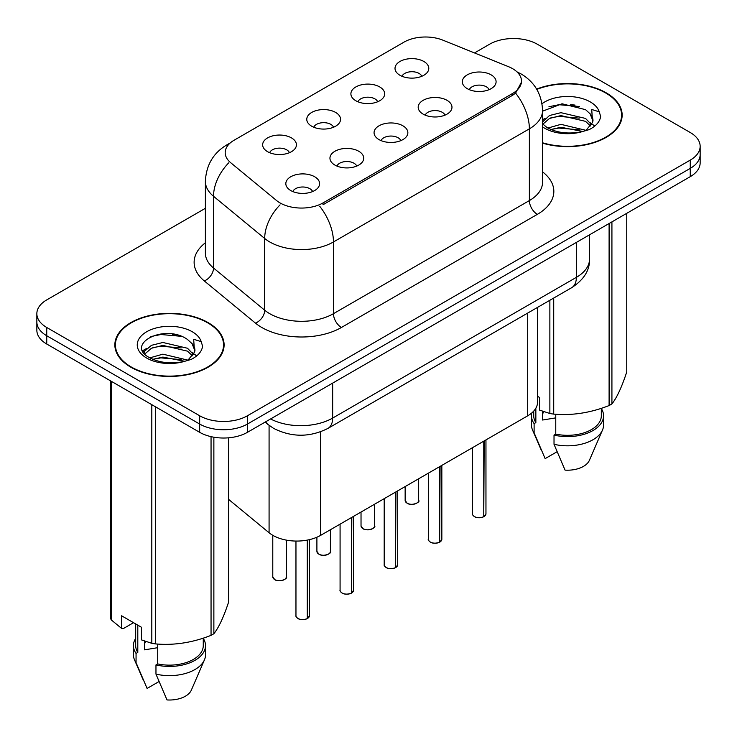 <?xml version="1.0" encoding="UTF-8"?>
<svg xmlns="http://www.w3.org/2000/svg" width="737" height="737" viewBox="0 0 737 737"><rect width="100%" height="100%" fill="white"/><g stroke="black" fill="none" stroke-linecap="round" stroke-linejoin="round"><path stroke-width="1.11" d="M355.833 100.748A16.896 9.756 180 0 1 352.489 97.984A16.896 9.756 180 0 1 358.081 85.861A16.896 9.756 180 0 1 379.73 86.948A16.896 9.756 180 0 1 383.083 97.984A16.896 9.756 180 0 1 355.833 100.748M377.676 101.761A10.134 5.85 0 0 0 374.949 98.905A10.134 5.85 0 0 0 364.962 97.422A10.134 5.85 0 0 0 357.896 101.761M311.714 126.22A16.896 9.756 180 0 1 308.361 123.457A16.896 9.756 180 0 1 313.962 111.342A16.896 9.756 180 0 1 335.611 112.429A16.896 9.756 180 0 1 338.965 123.457A16.896 9.756 180 0 1 311.714 126.22M333.548 127.234A10.134 5.85 0 0 0 330.83 124.378A10.134 5.85 0 0 0 320.844 122.895A10.134 5.85 0 0 0 313.778 127.234M267.595 151.693A16.896 9.756 180 0 1 264.242 148.938A16.896 9.756 180 0 1 269.834 136.815A16.896 9.756 180 0 1 291.483 137.902A16.896 9.756 180 0 1 294.837 148.938A16.896 9.756 180 0 1 267.595 151.693M289.429 152.706A10.134 5.85 0 0 0 286.711 149.851A10.134 5.85 0 0 0 276.725 148.367A10.134 5.85 0 0 0 269.65 152.706M399.961 75.275A16.896 9.756 180 0 1 396.607 72.512A16.896 9.756 180 0 1 402.199 60.388A16.896 9.756 180 0 1 423.849 61.475A16.896 9.756 180 0 1 427.202 72.512A16.896 9.756 180 0 1 399.961 75.275M421.794 76.289A10.134 5.85 0 0 0 419.077 73.433A10.134 5.85 0 0 0 409.09 71.95A10.134 5.85 0 0 0 402.015 76.289M423.13 114.124A16.896 9.756 180 0 1 419.786 111.37A16.896 9.756 180 0 1 425.378 99.246A16.896 9.756 180 0 1 447.027 100.333A16.896 9.756 180 0 1 450.381 111.37A16.896 9.756 180 0 1 423.13 114.124M444.973 115.138A10.134 5.85 0 0 0 442.246 112.291A10.134 5.85 0 0 0 432.26 110.808A10.134 5.85 0 0 0 425.194 115.138M379.011 139.597A16.896 9.756 180 0 1 375.658 136.842A16.896 9.756 180 0 1 381.259 124.719A16.896 9.756 180 0 1 402.909 125.806A16.896 9.756 180 0 1 406.262 136.842A16.896 9.756 180 0 1 379.011 139.597M400.845 140.61A10.134 5.85 0 0 0 398.127 137.764A10.134 5.85 0 0 0 388.141 136.281A10.134 5.85 0 0 0 381.075 140.61M334.893 165.07A16.896 9.756 180 0 1 331.539 162.315A16.896 9.756 180 0 1 337.131 150.191A16.896 9.756 180 0 1 358.781 151.278A16.896 9.756 180 0 1 362.134 162.315A16.896 9.756 180 0 1 334.893 165.07M356.726 166.083A10.134 5.85 0 0 0 354.009 163.236A10.134 5.85 0 0 0 344.022 161.753A10.134 5.85 0 0 0 336.947 166.083M290.765 190.551A16.896 9.756 180 0 1 287.421 187.788A16.896 9.756 180 0 1 293.013 175.664A16.896 9.756 180 0 1 314.662 176.751A16.896 9.756 180 0 1 318.015 187.788A16.896 9.756 180 0 1 290.765 190.551M312.608 191.556A10.134 5.85 0 0 0 309.881 188.709A10.134 5.85 0 0 0 299.895 187.226A10.134 5.85 0 0 0 292.829 191.556M467.258 88.652A16.896 9.756 180 0 1 463.905 85.897A16.896 9.756 180 0 1 469.497 73.774A16.896 9.756 180 0 1 491.146 74.861A16.896 9.756 180 0 1 494.499 85.897A16.896 9.756 180 0 1 467.258 88.652M489.092 89.665A10.134 5.85 0 0 0 486.374 86.819A10.134 5.85 0 0 0 476.388 85.335A10.134 5.85 0 0 0 469.312 89.665M508.512 66.68A30.41 17.559 180 0 1 512.574 68.652A30.41 17.559 180 0 1 521.483 81.07A30.41 17.559 180 0 1 512.574 93.479L323.027 202.915A30.41 17.559 180 0 1 276.615 200.575L230.69 162.711A30.41 17.559 180 0 1 225.19 152.642A30.41 17.559 180 0 1 234.099 140.223L403.987 42.138A30.41 17.559 180 0 1 442.928 40.176L508.512 66.68M537.586 307.366L537.586 402.024A33.791 19.512 180 0 1 527.692 415.815L320.65 535.357A33.791 19.512 180 0 1 269.079 532.75L228.71 499.465M542.57 143.153A54.63 31.534 0 0 0 622.148 115.092A54.63 31.534 0 0 0 606.155 92.798A54.63 31.534 0 0 0 536.637 89.085M208.101 322.603A54.63 31.534 0 0 0 148.57 315.768A54.63 31.534 0 0 0 114.852 344.907A54.63 31.534 0 0 0 130.845 367.21A54.63 31.534 0 0 0 190.376 374.046A54.63 31.534 0 0 0 224.103 344.907A54.63 31.534 0 0 0 208.101 322.603M115.414 347.744A54.63 31.534 0 0 0 115.221 348.583M521.556 81.982L515.596 93.12L512.648 95.257L323.101 204.693M205.383 208.304L46.744 299.895A33.791 19.512 0 0 0 36.85 313.686L36.85 330.24A33.791 19.512 0 0 0 46.744 344.032L199.663 432.315L199.663 424.042A33.791 19.512 0 0 0 247.448 424.042L690.256 168.386A33.791 19.512 0 0 0 700.15 154.595A33.791 19.512 0 0 1 690.256 168.386L247.448 424.042A33.791 19.512 0 0 1 199.663 424.042L46.744 335.759L199.663 424.042L199.663 415.76A33.791 19.512 0 0 0 247.448 415.76L690.256 160.113A33.791 19.512 0 0 0 700.15 146.313A33.791 19.512 0 0 0 690.256 132.522L537.337 44.238A33.791 19.512 0 0 0 489.552 44.238L474.499 52.935M36.85 321.958A33.791 19.512 0 0 0 46.744 335.759A33.791 19.512 0 0 1 36.85 321.958M36.85 313.686A33.791 19.512 0 0 0 46.744 327.477L199.663 415.76M223.726 348.583A54.63 31.534 0 0 0 223.541 347.744M621.779 118.777A54.63 31.534 0 0 0 621.586 117.938M199.663 432.315A33.791 19.512 0 0 0 247.448 432.315L690.256 176.659A33.791 19.512 0 0 0 700.15 162.868L700.15 146.313M483.721 516.775C479.704 518.074 476.627 518.028 474.471 516.665C472.703 515.126 472.021 514.168 472.445 513.8A6.762 3.906 0 0 0 474.425 516.554A6.762 3.906 0 0 0 483.767 516.674L483.619 516.766A6.532 3.768 180 0 1 474.582 516.646M483.767 516.397L484.181 440.938M483.767 516.674L483.767 441.177M439.602 542.248C435.585 543.547 432.499 543.501 430.353 542.137C428.575 540.599 427.902 539.641 428.326 539.272A6.762 3.906 0 0 0 430.307 542.027A6.762 3.906 0 0 0 439.648 542.146L439.492 542.239A6.532 3.768 180 0 1 430.463 542.119M439.648 541.87L440.063 466.41M439.648 542.146L439.648 466.65M395.474 567.73C391.467 569.019 388.381 568.982 386.225 567.61C384.456 566.071 383.784 565.113 384.198 564.745A6.762 3.906 0 0 0 386.179 567.508A6.762 3.906 0 0 0 395.52 567.619L395.373 567.711A6.532 3.768 180 0 1 386.335 567.601M395.52 567.343L395.944 491.883M395.52 567.619L395.52 492.123M351.356 593.202C347.339 594.492 344.262 594.455 342.106 593.082C340.337 591.544 339.656 590.586 340.079 590.217A6.762 3.906 0 0 0 342.06 592.981A6.762 3.906 0 0 0 351.402 593.092L351.254 593.184A6.532 3.768 180 0 1 342.217 593.073M351.402 592.815L351.816 517.356M351.402 593.092L351.402 517.595M307.237 618.675C303.22 619.964 300.134 619.928 297.988 618.555C296.21 617.016 295.537 616.068 295.961 615.69A6.762 3.906 0 0 0 297.941 618.454A6.762 3.906 0 0 0 307.283 618.564L307.126 618.656A6.532 3.768 180 0 1 298.098 618.546M307.283 618.288L307.697 540.018M307.283 618.564L307.283 540.101M542.57 142.785A54.059 31.212 0 0 0 621.586 115.092A54.059 31.212 0 0 0 605.75 93.019A54.059 31.212 0 0 0 536.822 89.407M543.86 411.697A25.463 14.703 0 0 0 542.57 414.203M542.57 411.246L542.57 420.026L555.762 417.879M547.867 128.045L560.931 124.35L585.795 130.283M579.227 129.804L558.932 128.063L550.871 129.528L560.931 127.271L582.967 131.499M542.57 121.9L549.526 115.506L560.931 112.678L585.528 118.427L591.442 124.581M542.865 124.166L549.526 118.427L560.931 115.589L585.528 121.347L590.466 125.972M542.57 123.834L547.121 127.602C556.969 132.946 568.623 134.309 582.055 131.693L589.204 129.611C596.086 126.082 599.9 121.679 600.655 116.4L599.245 111.831L591.719 109.463L592.603 122.36L592.99 120.61A25.463 14.703 0 0 0 590.107 113.82L592.972 120.96M590.107 113.82L585.556 109.666L562.064 103.779L542.57 111.176M592.603 122.36L586.394 129.859M537.586 396.34L539.548 397.473L539.548 410.085L549.866 413.512A60.821 35.118 0 0 0 553.717 414.111C572.105 415.714 590.558 412.858 609.103 405.543A60.821 35.118 0 0 0 611.922 403.913C616.841 397.75 621.788 387.091 626.754 371.936L626.754 213.325M555.762 414.249L555.762 434.102A33.791 19.512 0 0 0 601.318 415.815L601.318 408.326M555.762 434.102L554.021 435.106A36.039 20.811 0 0 0 603.566 415.815A36.039 20.811 0 0 0 601.318 408.574M554.021 435.106L554.021 444.3A36.039 20.811 0 0 0 602.488 430.058A36.039 20.811 0 0 0 603.566 425.009L603.566 415.815M554.021 444.3L565.049 470.123A22.525 13.008 0 0 0 589.379 460.349L602.488 430.058M609.103 405.543L609.103 223.514M611.922 221.892L611.922 403.913M553.717 298.052L553.717 414.111M549.866 413.512L549.866 300.281M533.735 411.071L533.735 415.815A33.791 19.512 0 0 0 535.854 422.605L535.854 408.197M531.838 412.913A36.039 20.811 0 0 0 531.488 415.815A36.039 20.811 0 0 0 534.113 423.609L535.854 422.605M531.488 415.815L531.488 425.009A36.039 20.811 0 0 0 532.556 430.058A36.039 20.811 0 0 0 534.113 432.803L534.113 423.609M557.015 451.772L545.131 458.626L534.113 432.803M548.954 106.727L558.932 104.709L579.475 106.515M542.57 121.154L543.058 120.886M550.834 117.856L558.932 116.382L579.227 118.123M590.328 122.867L591.866 123.871M592.603 124.406L594.685 126.119M542.57 119.698L545.021 118.454M131.25 366.98A54.059 31.212 0 0 0 190.164 373.742A54.059 31.212 0 0 0 223.541 344.907A54.059 31.212 0 0 0 207.705 322.834A54.059 31.212 0 0 0 148.782 316.072A54.059 31.212 0 0 0 115.414 344.907A54.059 31.212 0 0 0 131.25 366.98M145.806 641.512A25.463 14.703 0 0 0 144.516 644.018M144.516 641.061L144.516 649.841L157.709 647.694M149.823 357.86L162.886 354.165L187.742 360.098M181.173 359.619L160.878 357.878L152.817 359.334L162.886 357.086L184.913 361.314M144.111 353.134L144.885 350.932L151.472 345.321L162.886 342.484L187.474 348.242L193.398 354.396M144.82 353.981L151.472 348.242L162.886 345.404L187.474 351.153L192.412 355.787M194.559 352.175L194.936 350.425A25.463 14.703 0 0 0 192.062 343.635L194.918 350.775M192.062 343.635L187.502 339.481C164.029 322.88 124.921 344.548 149.067 357.417C158.925 362.761 170.569 364.124 184.001 361.508L191.159 359.426C198.032 355.897 201.846 351.494 202.601 346.206L201.192 341.646L193.665 339.278L194.55 352.166L188.34 359.674M133.535 622.691L123.438 628.523L121.587 628.403L121.587 615.791L141.504 627.288L141.504 639.9L151.813 643.327A60.821 35.118 0 0 0 155.664 643.917C174.052 645.529 192.514 642.673 211.049 635.349A60.821 35.118 0 0 0 213.868 633.728C218.797 627.565 223.744 616.906 228.71 601.751L228.71 437.806M157.709 644.055L157.709 663.917A33.791 19.512 0 0 0 203.265 645.621L203.265 638.141M157.709 663.917L155.968 664.921A36.039 20.811 0 0 0 205.512 645.621A36.039 20.811 0 0 0 203.265 638.38M155.968 664.921L155.968 674.115A36.039 20.811 0 0 0 204.444 659.864A36.039 20.811 0 0 0 205.512 654.824L205.512 645.621M155.968 674.115L166.995 699.938A22.525 13.008 0 0 0 191.325 690.164L204.444 659.864M211.049 635.349L211.049 436.645M213.868 437.216L213.868 633.728M155.664 406.916L155.664 643.917M151.813 643.327L151.813 404.696M111.278 381.287L111.278 619.918L121.587 628.403M111.278 619.918A60.821 35.118 0 0 1 110.246 617.698L110.246 380.688M135.682 623.935L135.682 645.621A33.791 19.512 0 0 0 137.801 652.42L137.801 625.151M135.682 638.38A36.039 20.811 0 0 0 133.434 645.621A36.039 20.811 0 0 0 136.059 653.424L137.801 652.42M133.434 645.621L133.434 654.824A36.039 20.811 0 0 0 134.512 659.864A36.039 20.811 0 0 0 136.059 662.618L136.059 653.424M158.971 681.578L147.087 688.441L136.059 662.618M150.901 336.542L160.878 334.515L181.431 336.33M143.199 351.77L145.014 350.692M152.789 347.671L160.878 346.197L181.173 347.938M192.274 352.682L193.813 353.686M194.55 354.221L196.632 355.934M142.656 350.683L146.967 348.269M323.027 202.915L323.027 204.739M512.574 93.479L512.574 95.303M527.692 313.078L527.692 415.815M269.079 425.35L269.079 532.75M320.65 431.79L320.65 535.357M542.57 171.868A56.316 32.511 180 0 1 537.337 214.366L341.424 327.477A11.267 6.504 60 0 1 333.456 313.686L529.378 200.575A45.049 26.007 0 0 0 542.57 182.177L542.57 110.449A45.049 26.007 180 0 1 529.378 128.837A39.42 22.764 -120 0 0 515.596 93.12M341.424 327.477A56.316 32.511 180 0 1 261.782 327.477A56.316 32.511 180 0 1 255.472 323.138L204.306 280.944A56.316 32.511 180 0 1 205.383 242.795M269.742 313.686A45.049 26.007 0 0 0 333.456 313.686L333.456 241.957A45.049 26.007 180 0 1 269.742 241.957A45.049 26.007 180 0 1 264.694 238.484L213.527 196.291A45.049 26.007 180 0 1 205.383 181.376L205.383 253.104A45.049 26.007 0 0 0 213.527 268.019L264.694 310.213A45.049 26.007 0 0 0 269.742 313.686M319.683 206.231A39.42 22.764 60 0 1 333.456 241.957L529.378 128.837L529.378 200.575A11.267 6.504 60 0 0 537.337 214.366M229.345 143.789A39.42 22.764 -120 0 0 226.738 144.931C213.26 153.029 206.148 165.171 205.383 181.376M228.728 162.84A39.42 26.366 129.5 0 0 213.527 196.291L213.527 268.019A11.267 7.536 -50.5 0 1 204.306 280.944M280.051 204.868A39.42 26.366 129.5 0 0 264.694 238.484L264.694 310.213A11.267 7.536 -50.5 0 1 255.472 323.138M247.448 415.76L247.448 432.315M690.256 160.113L690.256 176.659M46.744 327.477L46.744 344.032M270.58 418.957A45.049 26.007 0 0 0 332.663 418.063L576.362 277.361A45.049 26.007 0 0 0 589.563 258.973C589.895 270.147 583.934 279.719 571.7 287.67L327.993 428.372A22.525 13.008 60 0 0 332.663 418.063L332.663 383.12M576.362 242.418L576.362 277.361A22.525 13.008 60 0 1 571.7 287.67M265.698 421.776A22.525 15.062 129.5 0 0 268.019 424.512L265.117 422.117M484.181 516.434A6.762 3.906 0 0 0 485.959 513.8L485.959 439.915M407.128 503.178A6.762 3.906 0 0 0 414.489 504.025A6.762 3.906 0 0 0 418.662 500.414C420.919 502.127 411.559 506.282 407.174 503.279L405.147 500.414A6.762 3.906 0 0 0 407.128 503.178M416.598 503.224A6.532 3.768 180 0 1 407.285 503.27M440.063 541.907A6.762 3.906 0 0 0 441.841 539.272L441.841 465.388M395.944 567.379A6.762 3.906 0 0 0 397.713 564.745L397.713 490.86M351.816 592.852A6.762 3.906 0 0 0 353.594 590.217L353.594 516.333M307.697 618.325A6.762 3.906 0 0 0 309.476 615.69L309.476 539.631M363 528.65A6.762 3.906 0 0 0 370.37 529.498A6.762 3.906 0 0 0 374.543 525.896C376.791 527.6 367.441 531.755 363.055 528.751L361.029 525.896A6.762 3.906 0 0 0 363 528.65M372.48 528.696A6.532 3.768 180 0 1 363.166 528.742M318.881 554.123A6.762 3.906 0 0 0 326.251 554.97A6.762 3.906 0 0 0 330.416 551.368C332.673 553.072 323.322 557.236 318.928 554.224L316.901 551.368A6.762 3.906 0 0 0 318.881 554.123M328.361 554.169A6.532 3.768 180 0 1 319.038 554.215M274.763 579.595A6.762 3.906 0 0 0 282.124 580.443A6.762 3.906 0 0 0 286.297 576.841C288.554 578.545 279.194 582.709 274.809 579.697L272.782 576.841A6.762 3.906 0 0 0 274.763 579.595M284.233 579.641A6.532 3.768 180 0 1 274.919 579.687M575.035 105.078A45.049 26.007 0 0 0 570.549 104.774M599.245 111.831A32.216 18.6 0 0 0 590.309 101.936A32.216 18.6 0 0 0 542.017 103.724M542.57 126.865A32.216 18.6 0 0 0 544.744 128.247A32.216 18.6 0 0 0 582.055 131.693M176.981 334.893A45.049 26.007 0 0 0 172.495 334.589M201.192 341.646A32.216 18.6 0 0 0 192.256 331.751A32.216 18.6 0 0 0 146.691 331.751A32.216 18.6 0 0 0 146.691 358.062A32.216 18.6 0 0 0 184.001 361.508M521.483 81.07L521.483 83.253M542.57 110.449C541.806 94.253 534.693 82.102 521.216 74.013L516.941 71.839M230.368 142.84L226.738 144.931M327.993 428.372C309.872 437.483 291.741 437.483 273.611 428.372L268.019 424.512M589.563 258.973L589.563 234.799M472.445 513.8L472.445 447.718M485.959 513.8L484.135 516.536M418.662 500.414L418.662 478.764M405.147 500.414L405.147 486.567M428.326 539.272L428.326 473.191M441.841 539.272L440.017 542.008M384.198 564.745L384.198 498.663M397.713 564.745L395.898 567.481M340.079 590.217L340.079 524.136M353.594 590.217L351.77 592.953M295.961 615.69L295.961 541.059M309.476 615.69L307.651 618.435M374.543 525.896L374.543 504.237M361.029 525.896L361.029 512.04M330.416 551.368L330.416 529.71M316.901 551.368L316.901 537.218M286.297 576.841L286.297 540.11M272.782 576.841L272.782 535.311M621.586 119.615L621.586 115.092M540.986 449.515L532.556 430.058M223.541 349.421L223.541 344.907M142.932 679.33L134.512 659.864M115.414 349.421L115.414 344.907"/></g></svg>
